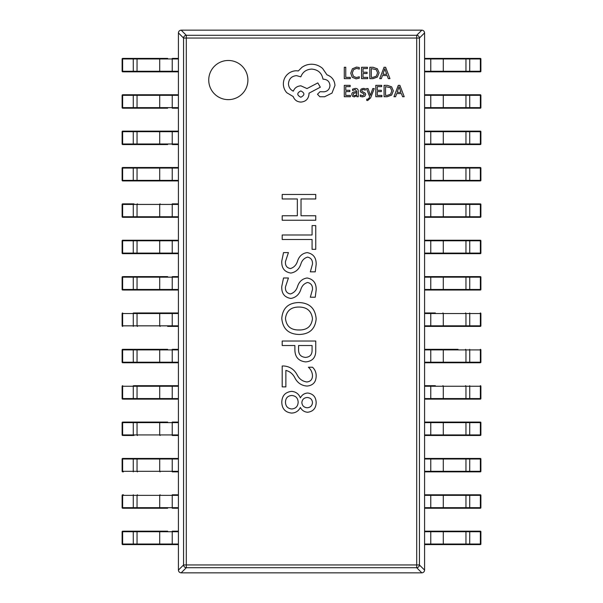 <?xml version="1.0" encoding="UTF-8"?>
<svg xmlns="http://www.w3.org/2000/svg" width="603" height="603" viewBox="0 0 603 603"><rect width="100%" height="100%" fill="white"/><g stroke="black" fill="none" stroke-linecap="round" stroke-linejoin="round"><path stroke-width="0.9" d="M208.736 80.056A19.582 19.582 0 0 0 228.318 99.638A19.582 19.582 0 0 0 247.901 80.056A19.582 19.582 0 0 0 228.318 60.473A19.582 19.582 0 0 0 208.736 80.056M305.713 361.906C298.598 361.122 294.988 357.097 294.882 349.815L294.882 345.527L282.189 345.527L282.189 341.027L315.761 341.027L315.761 350.516C315.821 357.511 312.467 361.303 305.713 361.906M291.603 413.078C285.257 412.369 281.978 408.744 281.782 402.216C282.008 395.711 285.279 392.101 291.603 391.377C295.854 391.701 298.779 393.857 300.369 397.852C301.945 394.89 304.372 393.277 307.658 393.013C313.123 393.767 315.957 396.97 316.168 402.623C315.987 408.306 313.145 411.517 307.658 412.256C304.379 412.007 301.945 410.409 300.369 407.462C298.568 411.058 295.643 412.927 291.603 413.078M283.855 365.998C289.877 366.466 294.347 369.503 297.271 375.111C299.397 379.106 302.585 381.39 306.852 381.963C310.613 381.563 312.49 379.408 312.482 375.503C312.248 372.217 310.884 369.458 308.404 367.227L312.512 367.227C314.992 369.586 316.213 372.481 316.168 375.91C316.1 382.038 313.1 385.423 307.176 386.056C301.915 385.754 297.927 383.252 295.229 378.556C293.216 374.207 290.103 371.493 285.875 370.4L285.875 386.877L282.189 386.877L282.189 365.998L283.855 365.998M299.374 334.477C288.596 334.258 282.732 328.884 281.782 318.354C282.656 308.208 288.257 302.932 298.575 302.54C309.422 302.812 315.286 308.261 316.168 318.897C315.218 328.937 309.625 334.13 299.374 334.477M281.782 286.433L283.523 277.983L288.43 277.983L285.468 286.93C285.129 290.955 286.802 293.292 290.473 293.947C294.091 292.794 296.472 290.209 297.641 286.184C299.292 281.42 302.465 278.684 307.161 277.983C313.356 279.189 316.356 283.146 316.168 289.855L315.248 297.219L310.334 297.219L312.482 289.493C312.708 285.634 311.08 283.297 307.605 282.483C304.183 283.448 301.915 285.822 300.791 289.613C299.08 294.633 295.764 297.581 290.842 298.447C284.428 297.369 281.405 293.367 281.782 286.433M281.782 261.046L283.523 252.597L288.43 252.597L285.468 261.544C285.129 265.576 286.802 267.913 290.473 268.561C294.091 267.415 296.472 264.83 297.641 260.805C299.292 256.041 302.465 253.305 307.161 252.597C313.356 253.803 316.356 257.76 316.168 264.468L315.248 271.84L310.334 271.84L312.482 264.114C312.708 260.255 311.08 257.918 307.605 257.104C304.183 258.069 301.915 260.443 300.791 264.235C299.08 269.255 295.764 272.194 290.842 273.069C284.428 271.991 281.405 267.981 281.782 261.046M315.761 225.582L315.761 249.325L312.075 249.325L312.075 239.497L282.189 239.497L282.189 234.997L312.075 234.997L312.075 225.582L315.761 225.582M315.761 215.753L315.761 220.253L282.189 220.253L282.189 215.753L297.339 215.753L297.339 198.967L282.189 198.967L282.189 194.468L315.761 194.468L315.761 198.967L301.025 198.967L301.025 215.753L315.761 215.753M424.587 32.894L419.439 38.042L416.696 38.042L416.696 35.298L421.844 30.15C423.479 30.346 424.391 31.258 424.587 32.894L424.587 570.106C424.391 571.742 423.479 572.654 421.844 572.85L416.696 567.702L186.304 567.702A2.796 2.691 -135 0 1 183.561 564.958L183.561 38.042A2.796 2.691 -45 0 1 186.304 35.298L416.696 35.298A2.796 2.691 45 0 1 419.439 38.042L419.439 564.958A2.796 2.691 135 0 1 416.696 567.702L416.696 38.042L186.304 38.042L186.304 564.958L419.439 564.958L424.587 570.106M181.156 30.15L186.304 35.298L186.304 38.042L183.561 38.042L178.413 32.894C178.609 31.258 179.521 30.346 181.156 30.15L421.844 30.15M178.413 570.106L183.561 564.958L186.304 564.958L186.304 567.702L181.156 572.85C179.521 572.654 178.609 571.742 178.413 570.106L178.413 32.894M421.844 572.85L181.156 572.85M298.153 402.209C297.95 398.123 295.839 395.877 291.822 395.47C287.729 395.802 285.611 398.048 285.468 402.209C285.641 406.339 287.759 408.6 291.822 408.977C295.832 408.54 297.942 406.279 298.153 402.209M312.482 402.6C312.181 399.412 310.409 397.716 307.183 397.52C303.98 397.754 302.201 399.45 301.839 402.6C302.209 405.766 303.987 407.477 307.183 407.756C310.409 407.522 312.181 405.804 312.482 402.6M312.075 349.868L312.075 345.527L298.568 345.527L298.568 349.461C298.485 354.353 300.807 356.999 305.54 357.398C310.04 357.051 312.218 354.541 312.075 349.868M312.482 318.648C311.472 310.967 306.957 307.093 298.945 307.048C291.015 307.033 286.523 310.801 285.468 318.369C286.297 326.178 290.767 330.045 298.877 329.969C307.002 330.165 311.532 326.389 312.482 318.648M133.301 544.599L133.263 531.725L122.635 531.725L122.635 544.034L172.232 544.034L172.232 544.599L178.413 544.599L122.673 544.599L167.642 544.599M123.374 531.168L167.642 531.168M144.969 531.168L134.009 531.168L134.047 531.725M178.413 531.168L172.232 531.168L178.413 531.168M172.232 531.168L172.232 544.034L178.413 544.034L178.413 531.725L133.263 531.725L133.301 531.168M122.673 544.599L122.115 544.034A0.558 0.558 0 0 0 122.673 544.599A0.558 0.558 90 0 1 122.115 544.034L122.115 531.725A0.558 0.558 90 0 1 122.673 531.168A0.558 0.558 0 0 0 122.115 531.725L122.673 531.168M123.374 508.231L134.009 508.231M167.642 508.231L122.673 508.231A0.558 0.558 90 0 1 122.115 507.673L122.115 495.365A0.558 0.558 90 0 1 122.673 494.799L123.374 494.799M133.301 508.231L133.263 495.365L122.635 495.365L122.635 507.673L137.047 507.673A0.558 0.415 -90 0 0 137.461 508.231L144.969 508.231M160.134 508.231A0.558 0.415 -90 0 1 159.72 507.673L159.72 495.365L137.047 495.365L137.047 507.673L172.232 507.673L172.232 494.799L178.413 494.799M172.232 508.231L178.413 508.231L172.232 508.231L172.232 507.673L178.413 507.673L178.413 495.365L159.72 495.365A0.558 0.415 -90 0 1 160.134 494.799M123.374 471.863L122.673 471.863A0.558 0.558 90 0 1 122.115 471.305L122.115 458.996A0.558 0.558 90 0 1 122.673 458.438L172.232 458.438L122.673 458.438A0.558 0.558 0 0 0 122.115 458.996L122.635 458.996L122.635 471.305L133.263 471.305L133.263 458.996L122.635 458.996L122.673 458.438M178.413 458.438L172.232 458.438L178.413 458.438M172.232 471.863L178.413 471.863L172.232 471.863L172.232 458.996L133.263 458.996L133.301 458.438M133.301 471.863L133.263 471.305L178.413 471.305L178.413 458.996L172.232 458.996L172.232 458.438M134.009 435.494L123.374 435.494M123.374 422.07L167.642 422.07M144.969 422.07L134.009 422.07L134.047 422.628M133.301 435.494L133.263 422.628L122.635 422.628L122.635 434.936L172.232 434.936L172.232 422.07L178.413 422.07M172.232 435.494L178.413 435.494L172.232 435.494L172.232 434.936L178.413 434.936L178.413 422.628L133.263 422.628L133.301 422.07M122.673 435.494L122.115 434.936A0.558 0.558 0 0 0 122.673 435.494A0.558 0.558 90 0 1 122.115 434.936L122.115 422.628A0.558 0.558 90 0 1 122.673 422.07A0.558 0.558 0 0 0 122.115 422.628L122.673 422.07M133.301 399.133L133.263 386.259L122.635 386.259L122.635 398.568L172.232 398.568L172.232 399.133L178.413 399.133L123.374 399.133M134.009 385.701L172.232 385.701L134.009 385.701M134.009 399.133L167.642 399.133M178.413 385.701L172.232 385.701L178.413 385.701M172.232 385.701L172.232 398.568L178.413 398.568L178.413 386.259L133.263 386.259L133.301 385.701M122.673 399.133L122.115 398.568A0.558 0.558 0 0 0 122.673 399.133A0.558 0.558 90 0 1 122.115 398.568L122.115 386.259A0.558 0.558 90 0 1 122.673 385.701A0.558 0.558 0 0 0 122.115 386.259L122.673 385.701M178.413 362.765L123.374 362.765M123.374 349.333L167.642 349.333M134.009 362.765L144.969 362.765M144.969 349.333L134.009 349.333M133.301 362.765L133.263 349.898L122.635 349.898L122.635 362.207L172.232 362.207L172.232 349.333L178.413 349.333M172.232 362.765L172.232 362.207L178.413 362.207L178.413 349.898L133.263 349.898L133.301 349.333M122.673 362.765L122.115 362.207A0.558 0.558 0 0 0 122.673 362.765A0.558 0.558 90 0 1 122.115 362.207L122.115 349.898A0.558 0.558 90 0 1 122.673 349.333A0.558 0.558 0 0 0 122.115 349.898L122.673 349.333M178.413 326.396L167.642 326.396M134.009 312.972L172.232 312.972L134.009 312.972M133.301 326.396L133.263 313.53L122.635 313.53L122.635 325.839L172.232 325.839L172.232 312.972L178.413 312.972M172.232 326.396L172.232 325.839L178.413 325.839L178.413 313.53L133.263 313.53L133.301 312.972M122.673 326.396L122.115 325.839A0.558 0.558 0 0 0 122.673 326.396A0.558 0.558 90 0 1 122.115 325.839L122.115 313.53A0.558 0.558 90 0 1 122.673 312.972A0.558 0.558 0 0 0 122.115 313.53L122.673 312.972M178.413 290.028L123.374 290.028M123.374 276.604L167.642 276.604M134.009 290.028L144.969 290.028M144.969 276.604L134.009 276.604L134.047 277.161M133.301 290.028L133.263 277.161L122.635 277.161L122.635 289.47L172.232 289.47L172.232 276.604L178.413 276.604M172.232 290.028L172.232 289.47L178.413 289.47L178.413 277.161L133.263 277.161L133.301 276.604M122.673 290.028L122.115 289.47A0.558 0.558 0 0 0 122.673 290.028A0.558 0.558 90 0 1 122.115 289.47L122.115 277.161A0.558 0.558 90 0 1 122.673 276.604A0.558 0.558 0 0 0 122.115 277.161L122.673 276.604M178.413 253.667L122.673 253.667A0.558 0.558 90 0 1 122.115 253.102L122.115 240.793A0.558 0.558 90 0 1 122.673 240.235L172.232 240.235L122.673 240.235A0.558 0.558 0 0 0 122.115 240.793L122.635 240.793L122.635 253.102L133.263 253.102L133.263 240.793L122.635 240.793L122.673 240.235M134.009 253.667L144.969 253.667M133.301 253.667L133.263 253.102L172.232 253.102L172.232 240.235L178.413 240.235M172.232 253.667L172.232 253.102L178.413 253.102L178.413 240.793L133.263 240.793L133.301 240.235M178.413 217.299L122.673 217.299A0.558 0.558 90 0 1 122.115 216.741L122.115 204.432A0.558 0.558 90 0 1 122.673 203.867L134.009 203.867M134.009 217.299L144.969 217.299M133.301 217.299L133.263 204.432L122.635 204.432L122.635 216.741L172.232 216.741L172.232 203.867L178.413 203.867M172.232 217.299L172.232 216.741L178.413 216.741L178.413 204.432L133.263 204.432L133.301 203.867M122.673 180.93L122.115 180.372A0.558 0.558 0 0 0 122.673 180.93L172.232 180.93L122.673 180.93A0.558 0.558 90 0 1 122.115 180.372L122.115 168.064A0.558 0.558 90 0 1 122.673 167.506L172.232 167.506L122.673 167.506A0.558 0.558 0 0 0 122.115 168.064L122.635 168.064L122.635 180.372L133.263 180.372L133.263 168.064L122.635 168.064L122.673 167.506M133.301 180.93L133.263 180.372L172.232 180.372L172.232 167.506L178.413 167.506M178.413 180.93L172.232 180.93L172.232 180.372L178.413 180.372L178.413 168.064L133.263 168.064L133.301 167.506M123.374 144.562L144.969 144.562M167.642 144.562L122.673 144.562A0.558 0.558 90 0 1 122.115 144.004L122.115 131.695A0.558 0.558 90 0 1 122.673 131.137L172.232 131.137L122.673 131.137A0.558 0.558 0 0 0 122.115 131.695L122.635 131.695L122.635 144.004L133.263 144.004L133.263 131.695L122.635 131.695L122.673 131.137M178.413 131.137L172.232 131.137L178.413 131.137M178.413 144.562L172.232 144.562L172.232 131.695L133.263 131.695L133.301 131.137M133.301 144.562L133.263 144.004L178.413 144.004L178.413 131.695L172.232 131.695L172.232 131.137M167.642 108.201L122.673 108.201A0.558 0.558 90 0 1 122.115 107.636L122.115 95.327A0.558 0.558 90 0 1 122.673 94.769L172.232 94.769L134.009 94.769L134.047 95.327M134.009 108.201L144.969 108.201M133.301 108.201L133.263 95.327L122.635 95.327L122.635 107.636L172.232 107.636L172.232 94.769L178.413 94.769M178.413 108.201L172.232 108.201L172.232 107.636L178.413 107.636L178.413 95.327L133.263 95.327L133.301 94.769M133.301 71.832L133.263 58.966L122.635 58.966L122.635 71.275L172.232 71.275L172.232 71.832L178.413 71.832L123.374 71.832M122.673 71.832L122.115 71.275A0.558 0.558 0 0 0 122.673 71.832A0.558 0.558 90 0 1 122.115 71.275L122.115 58.966A0.558 0.558 90 0 1 122.673 58.401L167.642 58.401M134.009 71.832L144.969 71.832M144.969 58.401L134.009 58.401M160.134 71.832A0.558 0.415 -90 0 1 159.72 71.275L159.72 58.966L178.413 58.966L178.413 71.275L172.232 71.275L172.232 58.401L178.413 58.401M469.699 531.168L469.737 531.725L430.768 531.725L430.768 531.168L424.587 531.168L480.327 531.168A0.558 0.558 -90 0 1 480.885 531.725L480.885 544.034A0.558 0.558 -90 0 1 480.327 544.599L424.587 544.599L430.768 544.599L430.768 544.034L480.365 544.034L480.365 531.725L469.737 531.725L469.699 544.599M479.626 544.599L480.327 544.599A0.558 0.558 0 0 0 480.885 544.034L480.327 544.599M465.539 544.599A0.558 0.415 90 0 0 465.953 544.034L465.953 531.725A0.558 0.415 90 0 0 465.539 531.168L458.031 531.168M435.358 544.599L468.991 544.599M424.587 531.725L424.587 544.034L430.768 544.034L430.768 531.725L424.587 531.725M479.626 494.799L435.358 494.799M424.587 494.799L480.327 494.799A0.558 0.558 -90 0 1 480.885 495.365L480.885 507.673A0.558 0.558 -90 0 1 480.327 508.231L424.587 508.231L430.768 508.231L430.768 507.673L480.365 507.673L480.365 495.365L469.737 495.365L469.699 508.231M479.626 508.231L480.327 508.231A0.558 0.558 0 0 0 480.885 507.673L480.327 508.231M458.031 508.231L468.991 508.231L468.953 507.673M424.587 495.365L424.587 507.673L430.768 507.673L430.768 495.365L424.587 495.365M469.699 458.438L469.737 458.996L430.768 458.996L430.768 458.438L424.587 458.438L480.327 458.438A0.558 0.558 -90 0 1 480.885 458.996L480.885 471.305A0.558 0.558 -90 0 1 480.327 471.863L424.587 471.863L430.768 471.863L430.768 471.305L480.365 471.305L480.365 458.996L469.737 458.996L469.699 471.863M435.358 471.863L480.327 471.863A0.558 0.558 0 0 0 480.885 471.305L480.327 471.863M468.991 458.438L435.358 458.438M424.587 458.996L424.587 471.305L430.768 471.305L430.768 458.996L424.587 458.996M424.587 422.07L479.626 422.07M479.626 435.494L424.587 435.494L430.768 435.494L430.768 434.936L480.365 434.936L480.365 422.628L469.737 422.628L469.699 435.494M469.699 422.07L469.737 422.628L465.953 422.628A0.558 0.415 90 0 0 465.539 422.07L458.031 422.07M435.358 435.494L468.991 435.494M424.587 422.628L424.587 434.936L430.768 434.936L430.768 422.628L424.587 422.628M480.327 422.07L480.885 422.628A0.558 0.558 0 0 0 480.327 422.07A0.558 0.558 -90 0 1 480.885 422.628L480.885 434.936A0.558 0.558 -90 0 1 480.327 435.494A0.558 0.558 0 0 0 480.885 434.936L480.327 435.494M424.587 385.701L435.358 385.701M480.327 385.701L480.365 386.259L469.737 386.259L469.737 398.568L480.365 398.568L480.365 386.259L480.885 386.259A0.558 0.558 0 0 0 480.327 385.701A0.558 0.558 -90 0 1 480.885 386.259L480.885 398.568A0.558 0.558 -90 0 1 480.327 399.133L424.587 399.133M458.031 399.133L468.991 399.133M469.699 385.701L469.737 386.259L424.587 386.259L424.587 398.568L469.737 398.568L469.699 399.133M424.587 349.333L458.031 349.333M458.031 362.765L479.626 362.765M480.327 349.333L480.365 349.898L469.737 349.898L469.737 362.207L480.365 362.207L480.365 349.898L480.885 349.898A0.558 0.558 0 0 0 480.327 349.333A0.558 0.558 -90 0 1 480.885 349.898L480.885 362.207A0.558 0.558 -90 0 1 480.327 362.765L424.587 362.765M469.699 349.333L469.737 349.898L424.587 349.898L424.587 362.207L469.737 362.207L469.699 362.765M424.587 312.972L435.358 312.972M480.327 312.972L480.365 313.53L469.737 313.53L469.737 325.839L480.365 325.839L480.365 313.53L480.885 313.53A0.558 0.558 0 0 0 480.327 312.972A0.558 0.558 -90 0 1 480.885 313.53L480.885 325.839A0.558 0.558 -90 0 1 480.327 326.396L424.587 326.396M458.031 326.396L468.991 326.396M469.699 312.972L469.737 313.53L424.587 313.53L424.587 325.839L469.737 325.839L469.699 326.396M479.626 276.604L458.031 276.604M424.587 276.604L480.327 276.604A0.558 0.558 -90 0 1 480.885 277.161L480.885 289.47A0.558 0.558 -90 0 1 480.327 290.028L424.587 290.028M479.626 290.028L480.327 290.028A0.558 0.558 0 0 0 480.885 289.47L480.365 289.47L480.365 277.161L469.737 277.161L469.737 289.47L480.365 289.47L480.327 290.028M458.031 290.028L468.991 290.028M469.699 276.604L469.737 277.161L424.587 277.161L424.587 289.47L469.737 289.47L469.699 290.028M424.587 240.235L480.327 240.235A0.558 0.558 -90 0 1 480.885 240.793L480.885 253.102A0.558 0.558 -90 0 1 480.327 253.667L424.587 253.667M435.358 253.667L480.327 253.667A0.558 0.558 0 0 0 480.885 253.102L480.365 253.102L480.365 240.793L469.737 240.793L469.737 253.102L480.365 253.102L480.327 253.667M468.991 240.235L435.358 240.235M469.699 240.235L469.737 240.793L424.587 240.793L424.587 253.102L469.737 253.102L469.699 253.667M424.587 203.867L479.626 203.867M480.327 203.867L480.365 204.432L469.737 204.432L469.737 216.741L480.365 216.741L480.365 204.432L480.885 204.432A0.558 0.558 0 0 0 480.327 203.867A0.558 0.558 -90 0 1 480.885 204.432L480.885 216.741A0.558 0.558 -90 0 1 480.327 217.299L424.587 217.299M468.991 203.867L435.358 203.867M435.358 217.299L468.991 217.299M469.699 203.867L469.737 204.432L424.587 204.432L424.587 216.741L469.737 216.741L469.699 217.299M424.587 167.506L480.327 167.506A0.558 0.558 -90 0 1 480.885 168.064L480.885 180.372A0.558 0.558 -90 0 1 480.327 180.93L424.587 180.93M479.626 180.93L480.327 180.93A0.558 0.558 0 0 0 480.885 180.372L480.365 180.372L480.365 168.064L469.737 168.064L469.737 180.372L480.365 180.372L480.327 180.93M468.991 167.506L435.358 167.506M435.358 180.93L468.991 180.93M469.699 167.506L469.737 168.064L424.587 168.064L424.587 180.372L469.737 180.372L469.699 180.93M469.699 131.137L469.737 144.004L480.365 144.004L480.365 131.695L430.768 131.695L430.768 131.137L424.587 131.137L480.327 131.137A0.558 0.558 -90 0 1 480.885 131.695L480.885 144.004A0.558 0.558 -90 0 1 480.327 144.562L424.587 144.562M442.866 131.137A0.558 0.415 90 0 1 443.28 131.695L443.28 144.004L465.953 144.004L465.953 131.695A0.558 0.415 90 0 0 465.539 131.137L435.358 131.137M458.031 144.562L468.991 144.562M430.768 144.562L430.768 131.695L424.587 131.695L424.587 144.004L443.28 144.004A0.558 0.415 90 0 1 442.866 144.562M424.587 94.769L480.327 94.769A0.558 0.558 -90 0 1 480.885 95.327L480.885 107.636A0.558 0.558 -90 0 1 480.327 108.201L424.587 108.201M469.699 94.769L469.737 107.636L480.365 107.636L480.365 95.327L465.953 95.327A0.558 0.415 90 0 0 465.539 94.769L435.358 94.769M458.031 108.201L468.991 108.201M465.539 108.201A0.558 0.415 90 0 0 465.953 107.636L465.953 95.327L424.587 95.327L424.587 107.636L469.737 107.636L469.699 108.201M424.587 58.401L480.327 58.401A0.558 0.558 -90 0 1 480.885 58.966L480.885 71.275A0.558 0.558 -90 0 1 480.327 71.832L424.587 71.832L430.768 71.832L430.768 71.275L480.365 71.275L480.365 58.966L469.737 58.966L469.699 71.832M479.626 71.832L480.327 71.832A0.558 0.558 0 0 0 480.885 71.275L480.327 71.832M468.991 58.401L458.031 58.401M458.031 71.832L468.991 71.832M424.587 58.966L424.587 71.275L430.768 71.275L430.768 58.966L424.587 58.966M350.29 78.661L350.29 77.365L345.76 77.365L345.76 67.28L344.29 67.28L344.29 78.661L350.29 78.661M356.124 78.85L359.275 78.186L359.275 76.777L356.335 77.546L353.418 76.347L352.295 73.099L353.494 69.677L356.592 68.418L359.275 69.089L359.275 67.551L356.577 67.091L352.401 68.765L350.758 73.182L352.22 77.297L356.124 78.85M367.672 78.661L367.672 77.365L363.021 77.365L363.021 73.536L367.091 73.536L367.091 72.232L363.021 72.232L363.021 68.591L367.415 68.591L367.415 67.28L361.551 67.28L361.551 78.661L367.672 78.661M369.82 78.661L372.956 78.661L377.372 77.063L379.083 72.827L377.372 68.787L373.069 67.28L369.82 67.28L369.82 78.661M371.29 68.591L371.29 77.365L372.94 77.365L376.325 76.174L377.546 72.865L376.295 69.662L371.29 68.591M389.953 78.661L385.626 67.28L384.051 67.28L379.717 78.661L381.337 78.661L382.438 75.548L387.171 75.548L388.332 78.661L389.953 78.661M382.897 74.259L386.719 74.259L384.82 68.734L382.897 74.259M350.411 96.714L350.411 95.41L345.76 95.41L345.76 91.588L349.83 91.588L349.83 90.284L345.76 90.284L345.76 86.644L350.155 86.644L350.155 85.332L344.29 85.332L344.29 96.714L350.411 96.714M355.363 88.4L352.567 89.154L352.567 90.54L355.235 89.553L356.878 91.543L354.474 91.882C352.672 92.131 351.775 93.013 351.775 94.535L352.476 96.261L354.353 96.902L356.84 95.455L356.878 96.714L358.303 96.714L358.303 91.483C358.303 89.425 357.323 88.392 355.363 88.4M353.599 93.39L353.222 94.415L353.629 95.364L354.722 95.734L356.267 95.07L356.878 92.628L353.599 93.39M362.576 95.741L360.232 94.95L360.232 96.427L362.441 96.902L364.807 96.254L365.727 94.498L365.245 93.156L362.026 91.407L361.71 90.646L362.147 89.855L363.27 89.553L365.335 90.141L365.335 88.754L363.405 88.4L361.159 89.04L360.247 90.774L360.647 92.063L363.895 93.864L364.265 94.641L362.576 95.741M374.267 88.581L372.79 88.581L370.393 95.357L368.064 88.581L366.466 88.581L369.654 96.691L369.028 98.168L367.566 99.314L366.76 99.156L366.76 100.422L367.679 100.535L370.581 97.935L374.267 88.581M381.925 96.714L381.925 95.41L377.274 95.41L377.274 91.588L381.337 91.588L381.337 90.284L377.274 90.284L377.274 86.644L381.661 86.644L381.661 85.332L375.805 85.332L375.805 96.714L381.925 96.714M384.073 96.714L387.201 96.714L391.618 95.116L393.337 90.872L391.618 86.84L387.314 85.332L384.073 85.332L384.073 96.714M385.543 86.644L385.543 95.41L387.194 95.41L390.578 94.226L391.792 90.917L390.54 87.714L385.543 86.644M404.206 96.714L399.872 85.332L398.304 85.332L393.97 96.714L395.591 96.714L396.684 93.601L401.425 93.601L402.585 96.714L404.206 96.714M397.151 92.312L400.965 92.312L399.073 86.787L397.151 92.312M334.974 85.422C334.567 80.191 331.899 76.656 326.962 74.825L322.597 68.433C319.409 65.697 315.746 64.295 311.593 64.227C307.99 64.265 304.756 65.32 301.884 67.385L298.327 70.943L296.465 70.777C292.877 70.822 289.772 72.119 287.156 74.666C284.676 77.214 283.41 80.289 283.357 83.885C283.395 87.231 284.533 90.171 286.757 92.704L293.224 96.586C294.535 100.038 297.098 101.877 300.912 102.088C305.834 101.621 308.532 98.922 309 94L309 93.186L320.329 87.201L317.819 82.913L306.98 88.581L300.912 85.83C297.204 86.071 294.671 87.85 293.307 91.166C290.277 89.696 288.656 87.216 288.453 83.727C288.927 78.805 291.626 76.106 296.54 75.631L300.829 76.845C302.668 71.991 306.279 69.405 311.676 69.081C318.037 69.624 321.814 72.993 322.997 79.197L323.645 79.197C327.489 79.558 329.592 81.661 329.954 85.505C329.675 89.146 327.731 91.249 324.128 91.814L320.005 91.731L317.495 94.241L319.846 96.751L324.618 96.751L331.982 93.111L334.974 85.422M300.829 97.234C304.899 95.108 304.899 93.005 300.829 90.925C296.774 93.028 296.774 95.131 300.829 97.234M137.461 544.599A0.558 0.415 -90 0 1 137.047 544.034L137.047 531.725A0.558 0.415 -90 0 1 137.461 531.168M160.134 544.599A0.558 0.415 -90 0 1 159.72 544.034L159.72 531.725A0.558 0.415 -90 0 1 160.134 531.168M137.461 494.799A0.558 0.415 -90 0 0 137.047 495.365L133.263 495.365L133.301 494.799M122.673 508.231L122.115 507.673A0.558 0.558 0 0 0 122.673 508.231M122.635 495.365L122.673 494.799A0.558 0.558 0 0 0 122.115 495.365L122.635 495.365M137.461 471.863A0.558 0.415 -90 0 1 137.047 471.305L137.047 458.996A0.558 0.415 -90 0 1 137.461 458.438M160.134 471.863A0.558 0.415 -90 0 1 159.72 471.305L159.72 458.996A0.558 0.415 -90 0 1 160.134 458.438M122.673 471.863L122.115 471.305A0.558 0.558 0 0 0 122.673 471.863M137.461 435.494A0.558 0.415 -90 0 1 137.047 434.936L137.047 422.628A0.558 0.415 -90 0 1 137.461 422.07M160.134 435.494A0.558 0.415 -90 0 1 159.72 434.936L159.72 422.628A0.558 0.415 -90 0 1 160.134 422.07M137.461 399.133A0.558 0.415 -90 0 1 137.047 398.568L137.047 386.259A0.558 0.415 -90 0 1 137.461 385.701M160.134 399.133A0.558 0.415 -90 0 1 159.72 398.568L159.72 386.259A0.558 0.415 -90 0 1 160.134 385.701M137.461 362.765A0.558 0.415 -90 0 1 137.047 362.207L137.047 349.898A0.558 0.415 -90 0 1 137.461 349.333M160.134 362.765A0.558 0.415 -90 0 1 159.72 362.207L159.72 349.898A0.558 0.415 -90 0 1 160.134 349.333M137.461 326.396A0.558 0.415 -90 0 1 137.047 325.839L137.047 313.53A0.558 0.415 -90 0 1 137.461 312.972M160.134 326.396A0.558 0.415 -90 0 1 159.72 325.839L159.72 313.53A0.558 0.415 -90 0 1 160.134 312.972M137.461 290.028A0.558 0.415 -90 0 1 137.047 289.47L137.047 277.161A0.558 0.415 -90 0 1 137.461 276.604M160.134 290.028A0.558 0.415 -90 0 1 159.72 289.47L159.72 277.161A0.558 0.415 -90 0 1 160.134 276.604M137.461 253.667A0.558 0.415 -90 0 1 137.047 253.102L137.047 240.793A0.558 0.415 -90 0 1 137.461 240.235M160.134 253.667A0.558 0.415 -90 0 1 159.72 253.102L159.72 240.793A0.558 0.415 -90 0 1 160.134 240.235M122.673 253.667L122.115 253.102A0.558 0.558 0 0 0 122.673 253.667M137.461 217.299A0.558 0.415 -90 0 1 137.047 216.741L137.047 204.432A0.558 0.415 -90 0 1 137.461 203.867M160.134 217.299A0.558 0.415 -90 0 1 159.72 216.741L159.72 204.432A0.558 0.415 -90 0 1 160.134 203.867M122.673 217.299L122.115 216.741A0.558 0.558 0 0 0 122.673 217.299M122.635 204.432L122.673 203.867A0.558 0.558 0 0 0 122.115 204.432L122.635 204.432M137.461 180.93A0.558 0.415 -90 0 1 137.047 180.372L137.047 168.064A0.558 0.415 -90 0 1 137.461 167.506M160.134 180.93A0.558 0.415 -90 0 1 159.72 180.372L159.72 168.064A0.558 0.415 -90 0 1 160.134 167.506M137.461 144.562A0.558 0.415 -90 0 1 137.047 144.004L137.047 131.695A0.558 0.415 -90 0 1 137.461 131.137M160.134 144.562A0.558 0.415 -90 0 1 159.72 144.004L159.72 131.695A0.558 0.415 -90 0 1 160.134 131.137M122.673 144.562L122.115 144.004A0.558 0.558 0 0 0 122.673 144.562M134.047 131.695L134.009 131.137M137.461 108.201A0.558 0.415 -90 0 1 137.047 107.636L137.047 95.327A0.558 0.415 -90 0 1 137.461 94.769M160.134 108.201A0.558 0.415 -90 0 1 159.72 107.636L159.72 95.327A0.558 0.415 -90 0 1 160.134 94.769M122.673 108.201L122.115 107.636A0.558 0.558 0 0 0 122.673 108.201M122.635 95.327L122.673 94.769A0.558 0.558 0 0 0 122.115 95.327L122.635 95.327M137.461 71.832A0.558 0.415 -90 0 1 137.047 71.275L137.047 58.966L133.263 58.966L133.301 58.401M160.134 58.401A0.558 0.415 -90 0 0 159.72 58.966L137.047 58.966A0.558 0.415 -90 0 1 137.461 58.401M122.635 58.966L122.673 58.401A0.558 0.558 0 0 0 122.115 58.966L122.635 58.966M442.866 531.168A0.558 0.415 90 0 1 443.28 531.725L443.28 544.034A0.558 0.415 90 0 1 442.866 544.599M480.327 531.168L480.885 531.725A0.558 0.558 0 0 0 480.327 531.168M469.699 494.799L469.737 495.365L465.953 495.365L465.953 507.673A0.558 0.415 90 0 1 465.539 508.231M465.539 494.799A0.558 0.415 90 0 1 465.953 495.365L443.28 495.365L443.28 507.673A0.558 0.415 90 0 1 442.866 508.231M442.866 494.799A0.558 0.415 90 0 1 443.28 495.365L430.768 495.365L430.768 494.799M480.327 494.799L480.885 495.365A0.558 0.558 0 0 0 480.327 494.799M465.539 458.438A0.558 0.415 90 0 1 465.953 458.996L465.953 471.305A0.558 0.415 90 0 1 465.539 471.863M442.866 458.438A0.558 0.415 90 0 1 443.28 458.996L443.28 471.305A0.558 0.415 90 0 1 442.866 471.863M480.327 458.438L480.885 458.996A0.558 0.558 0 0 0 480.327 458.438M442.866 422.07A0.558 0.415 90 0 1 443.28 422.628L465.953 422.628L465.953 434.936A0.558 0.415 90 0 1 465.539 435.494M430.768 422.07L430.768 422.628L443.28 422.628L443.28 434.936A0.558 0.415 90 0 1 442.866 435.494M465.539 385.701A0.558 0.415 90 0 1 465.953 386.259L465.953 398.568A0.558 0.415 90 0 1 465.539 399.133M442.866 385.701A0.558 0.415 90 0 1 443.28 386.259L443.28 398.568A0.558 0.415 90 0 1 442.866 399.133M430.768 385.701L430.768 399.133M480.365 398.568L480.327 399.133A0.558 0.558 0 0 0 480.885 398.568L480.365 398.568M465.539 349.333A0.558 0.415 90 0 1 465.953 349.898L465.953 362.207A0.558 0.415 90 0 1 465.539 362.765M442.866 349.333A0.558 0.415 90 0 1 443.28 349.898L443.28 362.207A0.558 0.415 90 0 1 442.866 362.765M430.768 349.333L430.768 362.765M480.365 362.207L480.327 362.765A0.558 0.558 0 0 0 480.885 362.207L480.365 362.207M465.539 312.972A0.558 0.415 90 0 1 465.953 313.53L465.953 325.839A0.558 0.415 90 0 1 465.539 326.396M442.866 312.972A0.558 0.415 90 0 1 443.28 313.53L443.28 325.839A0.558 0.415 90 0 1 442.866 326.396M430.768 312.972L430.768 326.396M480.365 325.839L480.327 326.396A0.558 0.558 0 0 0 480.885 325.839L480.365 325.839M465.539 276.604A0.558 0.415 90 0 1 465.953 277.161L465.953 289.47A0.558 0.415 90 0 1 465.539 290.028M442.866 276.604A0.558 0.415 90 0 1 443.28 277.161L443.28 289.47A0.558 0.415 90 0 1 442.866 290.028M430.768 276.604L430.768 290.028M480.327 276.604L480.885 277.161A0.558 0.558 0 0 0 480.327 276.604M465.539 240.235A0.558 0.415 90 0 1 465.953 240.793L465.953 253.102A0.558 0.415 90 0 1 465.539 253.667M442.866 240.235A0.558 0.415 90 0 1 443.28 240.793L443.28 253.102A0.558 0.415 90 0 1 442.866 253.667M430.768 240.235L430.768 253.667M480.327 240.235L480.885 240.793A0.558 0.558 0 0 0 480.327 240.235M465.539 203.867A0.558 0.415 90 0 1 465.953 204.432L465.953 216.741A0.558 0.415 90 0 1 465.539 217.299M442.866 203.867A0.558 0.415 90 0 1 443.28 204.432L443.28 216.741A0.558 0.415 90 0 1 442.866 217.299M430.768 203.867L430.768 217.299M480.365 216.741L480.327 217.299A0.558 0.558 0 0 0 480.885 216.741L480.365 216.741M465.539 167.506A0.558 0.415 90 0 1 465.953 168.064L465.953 180.372A0.558 0.415 90 0 1 465.539 180.93M442.866 167.506A0.558 0.415 90 0 1 443.28 168.064L443.28 180.372A0.558 0.415 90 0 1 442.866 180.93M430.768 167.506L430.768 180.93M480.327 167.506L480.885 168.064A0.558 0.558 0 0 0 480.327 167.506M465.539 144.562A0.558 0.415 90 0 0 465.953 144.004L469.737 144.004L469.699 144.562M480.327 131.137L480.885 131.695A0.558 0.558 0 0 0 480.327 131.137M480.365 144.004L480.327 144.562A0.558 0.558 0 0 0 480.885 144.004L480.365 144.004M442.866 94.769A0.558 0.415 90 0 1 443.28 95.327L443.28 107.636A0.558 0.415 90 0 1 442.866 108.201M430.768 94.769L430.768 108.201M480.327 94.769L480.885 95.327A0.558 0.558 0 0 0 480.327 94.769M480.365 107.636L480.327 108.201A0.558 0.558 0 0 0 480.885 107.636L480.365 107.636M469.699 58.401L469.737 58.966L465.953 58.966L465.953 71.275A0.558 0.415 90 0 1 465.539 71.832M465.539 58.401A0.558 0.415 90 0 1 465.953 58.966L443.28 58.966L443.28 71.275A0.558 0.415 90 0 1 442.866 71.832M442.866 58.401A0.558 0.415 90 0 1 443.28 58.966L430.768 58.966L430.768 58.401M480.327 58.401L480.885 58.966A0.558 0.558 0 0 0 480.327 58.401M122.115 544.034L122.115 531.725M122.115 507.673L122.115 495.365M122.115 471.305L122.115 458.996M122.115 434.936L122.115 422.628M122.115 398.568L122.115 386.259M122.115 362.207L122.115 349.898M122.115 325.839L122.115 313.53M122.115 289.47L122.115 277.161M122.115 253.102L122.115 240.793M122.115 216.741L122.115 204.432M122.115 180.372L122.115 168.064M122.115 144.004L122.115 131.695M122.115 107.636L122.115 95.327M122.115 71.275L122.115 58.966M480.885 531.725L480.885 544.034M480.885 495.365L480.885 507.673M480.885 458.996L480.885 471.305M480.885 422.628L480.885 434.936M480.885 386.259L480.885 398.568M480.885 349.898L480.885 362.207M480.885 313.53L480.885 325.839M480.885 277.161L480.885 289.47M480.885 240.793L480.885 253.102M480.885 204.432L480.885 216.741M480.885 168.064L480.885 180.372M480.885 131.695L480.885 144.004M480.885 95.327L480.885 107.636M480.885 58.966L480.885 71.275"/></g></svg>
